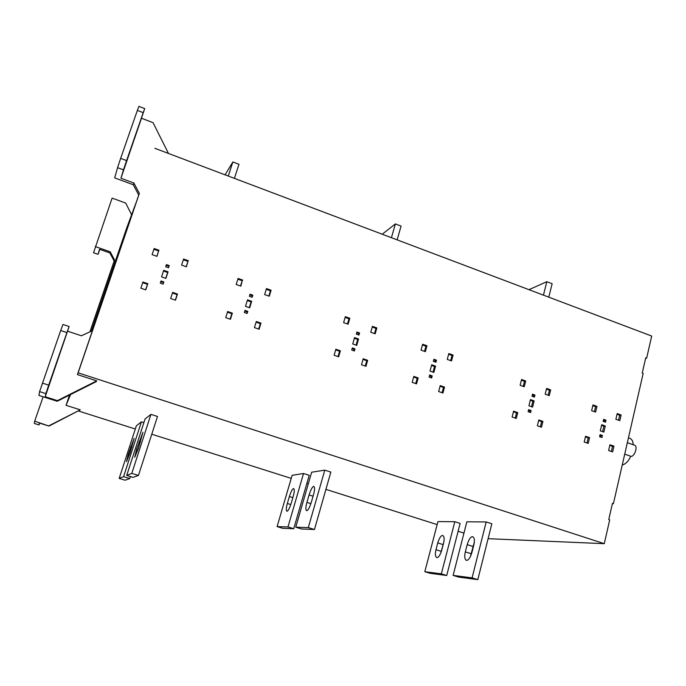 <?xml version="1.0" encoding="UTF-8"?>
<svg xmlns="http://www.w3.org/2000/svg" width="686" height="686" viewBox="0 0 686 686"><rect width="100%" height="100%" fill="white"/><g stroke="black" fill="none" stroke-linecap="round" stroke-linejoin="round"><path stroke-width="1.03" d="M474.343 542.051L470.347 556.715M471.951 552.393C470.227 557.864 468.375 560.513 466.403 560.359C464.619 559.15 464.268 556.329 465.331 551.896L467.183 544.65C468.89 539.213 470.742 536.555 472.748 536.684C474.515 537.85 474.875 540.628 473.82 545.044L471.951 552.393M472.079 577.878L477.808 579.644L458.634 577.089L453.12 575.4L472.079 577.878L486.194 521.952L491.845 523.761L477.808 579.644M486.194 521.952L466.849 521.806L453.12 575.4M306.934 502.392L309.077 494.958C310.904 489.341 312.49 486.485 313.828 486.383C314.891 487.343 314.788 490.078 313.528 494.597L311.358 502.143C309.515 507.794 307.937 510.65 306.608 510.718C305.553 509.707 305.656 506.928 306.934 502.392L310.895 503.627M308.306 527.594L314.471 529.481L301.677 529.009L295.76 527.2L308.306 527.594L324.778 470.15L330.849 472.097L314.471 529.481M324.778 470.15L311.658 472.217L295.76 527.2M136.643 449.167L142.928 432.283L138.521 448.061L134.722 457.313L136.643 449.167L138.015 449.596M131.789 473.391L138.443 475.432L133.067 477.362L126.704 475.415L131.789 473.391L150.946 414.37L157.497 416.471L138.443 475.432M150.946 414.37L145.063 418.992L126.704 475.415M443.859 541.854L440.875 552.822M441.758 550.129C440.146 555.223 438.483 557.709 436.759 557.589C435.216 556.483 434.958 553.859 435.987 549.7L437.754 542.935C439.349 537.875 441.021 535.389 442.77 535.474C444.296 536.538 444.554 539.136 443.542 543.269L441.758 550.129M441.338 573.856L446.715 575.503L430.002 573.273L424.814 571.695L441.338 573.856L454.818 521.712L460.126 523.409L446.715 575.503M454.818 521.712L437.934 521.592L424.814 571.695M287.348 503.481L289.372 496.553C291.078 491.33 292.51 488.672 293.677 488.569C294.586 489.452 294.44 492.008 293.239 496.235L291.198 503.267C289.475 508.515 288.043 511.181 286.894 511.25C285.993 510.324 286.139 507.734 287.348 503.481L290.795 504.553M287.983 526.951L293.737 528.717L282.641 528.297L277.101 526.608L287.983 526.951L303.521 473.503L309.197 475.312L293.737 528.717M303.521 473.503L292.125 475.304L277.101 526.608M128.342 454.038L134.139 438.363L129.963 453.086L126.49 461.644L128.342 454.038L129.525 454.406M123.557 476.667L129.74 478.554L125.101 480.217L119.175 478.408L123.557 476.667L141.427 421.847L143.88 422.627M130.391 476.547L129.74 478.554M141.427 421.847L136.343 425.843L119.175 478.408M55.403 366.195L62.692 345.401L55.403 366.195M42.386 383.114L48.706 385.138L66.919 332.607L60.694 330.541L62.966 324.461L69.14 326.519L45.19 396.748L45.876 393.61L39.591 391.612L60.694 330.541M67.888 331.287L81.377 335.78L92.421 330.695L77.415 374.599L96.743 380.867L57.401 400.624L57.195 401.267L38.948 395.47L39.591 391.612M57.401 400.624L45.19 396.748M66.919 332.607L69.14 326.519M45.876 393.61L48.706 385.138M548.766 297.158L552.153 283.704L546.836 281.68L528.983 289.681M543.441 295.143L546.836 281.68M397.134 239.86L401.07 226.088L395.376 223.919L382.205 234.218M391.423 237.699L395.376 223.919M234.415 178.369L238.968 164.28L232.854 161.947L225.094 174.844M228.275 176.045L232.854 161.947M134.576 138.461L141.385 118.481L134.576 138.461M117.572 167.667L120.65 158.38L126.584 160.593L143.211 112.658L137.354 110.403L138.915 106.356L144.72 108.602L120.95 178.249L123.48 169.862L117.572 167.667L114.682 177.888L133.29 184.748L133.881 183.016L120.95 178.249M120.65 158.38L137.354 110.403M133.29 184.748L138.735 195.056L139.361 193.375L133.881 183.016M143.211 112.658L144.72 108.602M123.48 169.862L126.584 160.593M141.728 118.335L153.029 122.665L168.473 153.45M154.882 148.313L651.7 336.054L646.641 358.195L645.723 357.852L642.233 373.107L643.159 373.45L613.404 503.695L612.452 503.378L608.756 519.534L609.708 519.851L604.272 543.672L78.135 372.832L139.361 193.375M627.338 442.684L634.473 445.18C638.306 446.054 634.318 457.288 630.837 456.293L624.714 454.166L630.837 456.293M633.221 444.742C633.058 441.201 631.823 439.014 629.525 438.174L628.453 437.797M622.228 465.065C625.683 464.053 628.53 461.129 630.76 456.267M156.845 256.315L158.629 250.956L153.887 249.267M158.998 250.253L154.136 248.521L152.095 254.626L156.965 256.358L158.629 250.956M145.646 289.844L147.49 284.33L142.722 282.666M147.49 284.33L147.833 283.704L142.945 282.006L140.87 288.189L145.766 289.886L147.833 283.704M165.729 278.336L167.667 272.488L163.491 271.021M167.667 272.488L168.053 271.845L163.722 270.318L161.553 276.87L165.892 278.387L168.053 271.845M163.028 284.081L163.517 282.598L160.781 281.637M163.903 281.972L161.004 280.96L160.284 283.129L163.182 284.141L163.517 282.598M168.439 267.712L168.91 266.279L166.184 265.31M169.313 265.619L166.424 264.599L165.712 266.751L168.602 267.772L168.91 266.279M175.282 300.134L177.082 294.637L172.435 293.016M177.082 294.637L177.494 294.045L172.658 292.356L170.634 298.513L175.487 300.202L177.494 294.045M186.189 266.734L187.938 261.4L183.351 259.762M188.376 260.731L183.591 259.025L181.601 265.096L186.395 266.803L187.938 261.4M240.52 286.019L242.192 280.728L237.845 279.185M242.767 280.111L238.076 278.439L236.173 284.476L240.872 286.139L242.192 280.728M230.093 319.153L231.817 313.699L227.443 312.173M231.817 313.699L232.365 313.168L227.649 311.521L225.72 317.635L230.445 319.273L232.365 313.168M249.284 307.654L251.085 301.883L247.286 300.545M251.085 301.883L251.685 301.325L247.5 299.851L245.485 306.325L249.67 307.791L251.685 301.325M246.737 313.348L247.2 311.873L244.782 311.032M247.792 311.341L244.996 310.364L244.327 312.499L247.123 313.476L247.792 311.341L247.2 311.873M251.779 297.167L252.225 295.752L249.824 294.903M252.825 295.177L250.047 294.191L249.378 296.318L252.165 297.304L252.825 295.177L252.225 295.752M258.673 329.074L260.354 323.638L256.101 322.163M260.354 323.638L260.98 323.132L256.307 321.502L254.42 327.591L259.102 329.22L260.98 323.132M268.835 296.069L270.455 290.804L266.262 289.303M271.107 290.221L266.485 288.574L264.633 294.577L269.255 296.215L271.107 290.221L270.455 290.804M347.468 323.989L348.985 318.776L345.127 317.404M349.817 318.278L345.341 316.683L343.609 322.617L348.094 324.204L349.817 318.278L348.985 318.776M337.992 356.6L339.553 351.232L335.677 349.877M339.553 351.232L340.367 350.803L335.866 349.234L334.116 355.254L338.618 356.814L340.367 350.803M353.719 350.743L354.139 349.294L352.132 348.591M354.988 348.865L352.321 347.931L351.712 350.04L354.379 350.975L354.988 348.865L354.139 349.294M356.06 345.135L357.698 339.459L354.37 338.284M357.698 339.459L358.555 339.004L354.568 337.598L352.733 343.969L356.72 345.367L358.555 339.004M358.298 334.819L358.701 333.422L356.703 332.719M358.701 333.422L359.558 332.959L356.909 332.024L356.3 334.116L358.958 335.051L359.558 332.959M365.252 366.058L366.778 360.716L363.014 359.404M366.778 360.716L367.653 360.313L363.194 358.761L361.488 364.746L365.955 366.298L367.653 360.313M374.487 333.576L375.962 328.388L372.241 327.068M375.962 328.388L376.854 327.917L372.447 326.347L370.766 332.256L375.173 333.825L376.854 327.917M424.54 351.343L425.946 346.198L422.439 344.947M426.958 345.77L422.636 344.235L421.024 350.1L425.354 351.635L426.958 345.77L425.946 346.198M415.725 383.568L417.174 378.269L413.649 377.043M417.174 378.269L418.168 377.917L413.821 376.4L412.192 382.342L416.548 383.86L418.168 377.917M430.808 377.686L431.194 376.254L429.47 375.654M432.223 375.902L429.642 375.002L429.084 377.086L431.657 377.986L432.223 375.902L431.194 376.254M433.012 372.138L434.53 366.53L431.528 365.466M435.559 366.153L431.708 364.789L430.002 371.083L433.861 372.438L435.559 366.153L434.53 366.53M435.07 361.951L435.439 360.579L433.724 359.97M435.439 360.579L436.476 360.184L433.912 359.275L433.346 361.342L435.919 362.251L436.476 360.184M442.058 392.709L443.473 387.427L440.052 386.235M444.528 387.101L440.223 385.601L438.628 391.517L442.942 393.018L444.528 387.101L443.473 387.427M450.642 360.613L452.014 355.485L448.627 354.285M453.077 355.082L448.824 353.564L447.255 359.413L451.517 360.922L453.077 355.082L452.014 355.485M515.212 418.1L516.524 412.878L513.428 411.797M517.741 412.62L513.582 411.171L512.108 417.019L516.266 418.46L517.741 412.62L516.524 412.878M523.195 386.372L524.473 381.305L521.394 380.207M525.699 380.97L521.574 379.504L520.108 385.275L524.25 386.741L525.699 380.97L524.473 381.305M533.348 396.688L533.682 395.333L532.31 394.853M533.682 395.333L534.934 395.033L532.482 394.167L531.976 396.208L534.428 397.074L534.934 395.033M529.489 412.183L529.841 410.777L528.46 410.288M529.841 410.777L531.084 410.511L528.623 409.653L528.109 411.703L530.57 412.56L531.084 410.511M531.513 406.721L532.893 401.19L530.295 400.272M534.137 400.907L530.458 399.604L528.915 405.803L532.602 407.098L534.137 400.907L532.893 401.19M540.379 426.829L541.657 421.633L538.656 420.587M542.926 421.393L538.81 419.961L537.37 425.792L541.494 427.215L542.926 421.393L541.657 421.633M548.148 395.23L549.392 390.188L546.425 389.125M550.669 389.88L546.605 388.422L545.181 394.176L549.254 395.625L550.669 389.88L549.392 390.188M587.002 443.01L588.219 437.848L585.424 436.879M589.583 437.659L585.57 436.253L584.198 442.033L588.219 443.43L589.583 437.659L588.219 437.848M594.41 411.651L595.594 406.644L592.807 405.649M596.974 406.378L592.978 404.954L591.624 410.665L595.62 412.08L596.974 406.378L595.594 406.644M604.289 421.761L604.606 420.424L603.474 420.021M606.004 420.192L603.629 419.352L603.157 421.367L605.532 422.199L606.004 420.192L604.606 420.424M600.704 437.076L601.03 435.687L599.898 435.284M602.428 435.49L600.044 434.65L599.573 436.682L601.956 437.514L602.428 435.49L601.03 435.687M602.617 431.674L603.894 426.203L601.571 425.389M605.292 425.989L601.725 424.728L600.293 430.851L603.86 432.103L605.292 425.989L603.894 426.203M611.337 451.457L612.529 446.32L609.82 445.377M612.529 446.32L613.944 446.149L609.965 444.76L608.628 450.513L612.615 451.903L613.944 446.149M618.549 420.218L619.698 415.236L617.031 414.284M621.13 414.987L617.186 413.581L615.874 419.275L619.818 420.672L621.13 414.987L619.698 415.236M488.098 538.682L604.272 543.672M646.641 358.195L645.577 358.469M613.404 503.695L612.366 503.721M78.564 411.034L135.314 429.007M151.76 434.212L291.224 478.382M306.874 483.338L308.314 483.793M325.919 489.375L437.145 524.601M458.111 531.238L463.959 533.091M114.142 261.032L89.9 331.853M99.813 249.387L98.047 254.317L99.564 249.292L109.846 252.911L114.185 261.109L114.579 260.045L110.223 251.822L109.846 252.911M98.047 254.317L93.545 252.74L112.11 198.117L125.71 203.065L131.601 214.787M110.223 251.822L95.294 246.557M34.677 421.161L34.3 423.451L39.016 424.926L39.419 423.073L49.006 426.066L34.677 421.161L43.141 396.8M39.651 423.151L39.016 424.926M90.02 331.801L114.579 260.045M91.409 331.158L126.867 227.486L136.437 201.787M138.735 195.056L92.361 330.729M77.415 374.599L78.135 372.832M57.195 401.267L96.332 381.596L96.743 380.867M69.56 395.05L66.053 405.323L80.279 409.834L49.135 425.672M70.581 394.536L66.053 405.323M49.006 426.066L80.279 409.834M470.879 553.628L465.331 551.896M472.723 546.39L467.183 544.65M313.065 496.21L309.077 494.958M140.501 441.973L139.121 441.535M441.209 551.321L435.987 549.7M442.959 544.564L437.754 542.935M292.836 497.633L289.372 496.553M131.849 447.306L130.657 446.938"/></g></svg>
